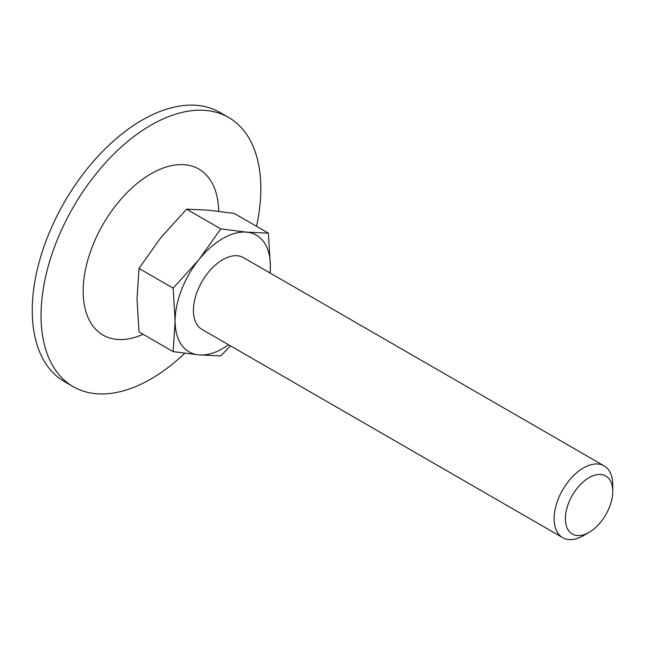 <?xml version="1.0" encoding="UTF-8"?>
<svg xmlns="http://www.w3.org/2000/svg" width="645" height="645" viewBox="0 0 645 645"><rect width="100%" height="100%" fill="white"/><g stroke="black" fill="none" stroke-linecap="round" stroke-linejoin="round"><path stroke-width="0.97" d="M220.767 228.894L246.551 232.16L268.385 233.143L234.24 213.431L208.456 210.165L186.615 209.173L220.767 228.894L198.926 259.653A67.346 38.885 -60 0 1 246.551 232.16A67.346 38.885 -60 0 1 270.36 266.038L268.385 233.143M270.255 273.109L270.36 266.038A67.346 38.885 -60 0 1 270.005 272.964M230.483 345.857L220.767 355.887L198.926 354.903L173.142 351.63L175.118 321.025L173.142 288.138L198.926 259.653A67.346 38.885 -60 0 0 175.118 321.025A67.346 38.885 -60 0 0 198.926 354.903A67.346 38.885 -60 0 0 228.556 344.744M186.615 209.173L160.831 237.658L138.989 268.417L137.022 299.03L138.989 331.917L173.142 351.63M138.989 268.417L173.142 288.138M562.722 537.672L202.014 329.426A41.441 23.93 -60 0 1 202.014 281.567A41.441 23.93 -60 0 1 243.463 257.637L604.163 465.892A41.441 23.93 -60 0 1 612.75 484.863L612.75 491.353A33.5 19.342 -60 0 1 589.062 532.375L583.443 535.624A41.441 23.93 -60 0 1 562.722 537.672A41.441 23.93 -60 0 1 562.722 489.813A41.441 23.93 -60 0 1 604.163 465.892M583.443 535.624L589.062 532.375A33.5 19.342 -60 0 1 565.375 518.701A33.5 19.342 -60 0 1 589.062 477.671A33.5 19.342 -60 0 1 612.75 491.353M184.744 353.307A155.421 89.728 -60 0 1 150.938 378.978A155.421 89.728 -60 0 1 73.232 386.669L64.436 381.598A155.421 89.728 -60 0 1 64.436 202.135A155.421 89.728 -60 0 1 219.856 112.407L228.644 117.479A155.421 89.728 -60 0 1 256.525 226.298M73.232 386.669A155.421 89.728 -60 0 1 73.232 207.214A155.421 89.728 -60 0 1 228.644 117.479M143.142 334.312A95.839 55.333 -60 0 1 83.334 285.662A95.839 55.333 -60 0 1 152.559 172.908A95.839 55.333 -60 0 1 218.695 211.262"/></g></svg>
